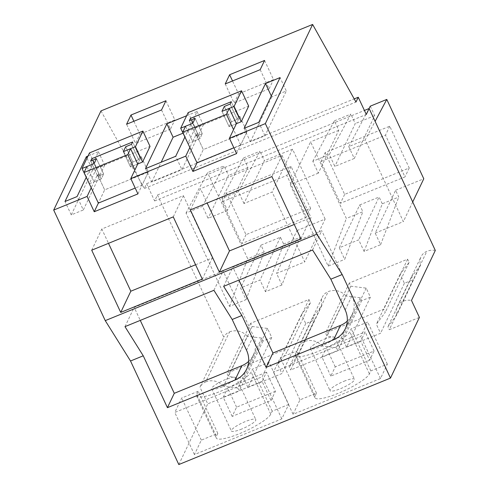 <?xml version="1.0" encoding="UTF-8"?>
<svg xmlns="http://www.w3.org/2000/svg" width="489" height="489" viewBox="0 0 489 489"><rect width="100%" height="100%" fill="white"/><g stroke="black" fill="none" stroke-linecap="round" stroke-linejoin="round"><path stroke-width="0.37" stroke-dasharray="2.44 1.83" d="M100.96 110.911L144.304 188.516L146.59 183.711L154.628 200.942L157.464 194.989L223.791 337.233L199.97 387.209A11.858 11.29 25.5 0 1 205.704 381.903L229.524 331.927A11.858 11.29 -154.5 0 0 223.791 337.233M178.809 464.55L207.739 403.865L199.97 387.209M435.308 250.447A15.361 14.627 -154.5 0 0 426.824 251.34A11.858 11.29 -154.5 0 0 421.029 256.768A11.858 11.29 -154.5 0 0 420.571 265.02L411.744 276.762L413.126 279.726L389.305 329.696L419.403 317.404M360.283 297.783L336.463 347.758L322.165 345.943L345.986 295.967L360.283 297.783L361.664 300.741L370.405 297.171L366.188 288.137L350.833 286.187L349.342 282.99L407.6 259.188L409.085 262.385L400.173 274.256L404.385 283.29L413.126 279.726M345.986 295.967A15.361 14.627 -154.5 0 0 328.963 291.34A15.361 14.627 -154.5 0 0 328.174 291.633A11.858 11.29 -154.5 0 0 322.379 297.061A11.858 11.29 -154.5 0 0 321.921 305.319L313.101 317.061L314.476 320.02L290.655 369.996L337.844 350.717L361.664 300.741M261.639 338.082L237.819 388.052L223.516 386.237L247.336 336.261L261.639 338.082L263.021 341.041L271.756 337.471L267.544 328.431L252.183 326.481L250.692 323.284L308.95 299.488L310.442 302.685L301.524 314.549L305.741 323.59L314.476 320.02M247.336 336.261A15.361 14.627 -154.5 0 0 229.524 331.927M157.464 194.989L364.415 110.453M364.103 251.432L382.276 203.785L398.779 197.043L395.625 190.27L375.204 233.106L380.607 244.689L364.103 251.432L358.7 239.848L339.28 247.782L344.684 259.366L362.856 211.713L346.353 218.455L310.607 141.81L290.191 184.646L328.174 266.108L344.684 259.366M375.204 233.106L403.364 221.603L365.246 139.86L375.106 121.345M370.277 106.168L374.69 115.636L354.274 158.473L348.736 146.602L365.246 139.86M354.274 158.473L334.855 166.401L329.317 154.53L350.857 114.102L355.271 123.564L334.855 166.401M312.813 161.278L334.354 120.844L338.767 130.306L318.345 173.143L312.813 161.278L329.317 154.53M318.345 173.143L290.191 184.646M243.974 203.528L238.436 191.657L259.977 151.223L264.39 160.692L243.974 203.528L272.128 192.024L304.714 261.902L276.56 273.406L281.957 284.983L300.136 237.336L296.976 230.57L276.56 273.406M221.933 198.4L243.473 157.971L247.929 167.525L227.513 210.362L221.933 198.4L238.436 191.657M227.513 210.362L208.094 218.296L202.513 206.334L224.054 165.899L228.51 175.459L208.094 218.296M281.957 284.983L265.454 291.725L260.007 280.05L240.588 287.984L246.034 299.659L229.53 306.401L186.009 213.076L202.513 206.334M223.516 386.237A15.361 14.627 -154.5 0 0 205.704 381.903M237.819 388.052L239.194 391.017L207.739 403.865M370.405 297.171L346.585 347.147L380.564 333.266L376.353 324.231L385.265 312.361L383.773 309.164L325.521 332.96L327.013 336.157L342.367 338.113L346.585 347.147M404.385 283.29L380.564 333.266M263.021 341.041L239.194 391.017M271.756 337.471L247.935 387.447L281.921 373.565L277.703 364.525L286.621 352.661L285.13 349.464L226.872 373.26L228.363 376.457L243.718 378.407L247.935 387.447M305.741 323.59L281.921 373.565M344.005 381.261A13.472 2.696 155 0 1 354.446 379.287A13.472 2.696 155 0 1 340.46 388.7A13.472 2.696 155 0 1 330.02 390.674A13.472 2.696 155 0 1 344.005 381.261M369.666 360.24L330.827 376.102L335.228 366.866L374.067 351.004L365.142 331.86L360.735 341.096L369.666 360.24L374.067 351.004M241.817 428.994A13.472 2.696 155 0 1 231.376 430.968A13.472 2.696 155 0 1 245.362 421.555A13.472 2.696 155 0 1 255.796 419.58A13.472 2.696 155 0 1 241.817 428.994M288.699 404.452L272.19 411.194L270.772 414.171A30.184 6.039 155 0 1 242.874 432.227A30.184 6.039 155 0 1 216.23 438.028A30.184 6.039 155 0 1 216.401 436.377L217.819 433.407L201.309 440.149L194.433 454.574L281.817 418.877L288.699 404.452L269.054 362.337L252.55 369.079L251.132 372.05A30.184 6.039 155 0 1 223.235 390.106A30.184 6.039 155 0 1 196.59 395.913A30.184 6.039 155 0 1 196.761 394.262L216.401 436.377M275.417 391.298L236.584 407.166L232.177 416.402L271.016 400.534L275.417 391.298L266.493 372.153L262.092 381.389L271.016 400.534M295.24 355.619L314.879 397.734A30.184 6.039 155 0 0 341.524 391.927A30.184 6.039 155 0 0 369.421 373.871L370.839 370.9L387.343 364.158L380.466 378.584L293.082 414.281L299.959 399.849L316.469 393.107L315.05 396.084L295.405 353.969L296.823 350.992L280.319 357.734L273.443 372.16L360.827 336.469L367.704 322.037L351.2 328.779L349.782 331.756A30.184 6.039 155 0 1 321.878 349.812A30.184 6.039 155 0 1 295.24 355.619A30.184 6.039 155 0 1 295.405 353.969M314.879 397.734A30.184 6.039 155 0 1 315.05 396.084M188.137 112.604L195.282 127.916L187.837 143.534M195.282 127.916L248.681 106.107M89.328 183.772L94.041 181.847L91.205 187.8M89.487 152.898L96.633 168.216L89.187 183.833M96.633 168.216L150.031 146.4M187.978 143.479L192.69 141.553L189.854 147.501M186.639 115.752L197.055 111.498L184.842 137.116M87.989 156.046L98.405 151.792L86.192 177.409M144.304 188.516L355.968 102.054M146.59 183.711L354.207 98.9M154.628 200.942L366.292 114.481M420.571 265.02L396.744 314.995A11.858 11.29 25.5 0 1 397.209 306.737A11.858 11.29 25.5 0 1 402.997 301.316A15.361 14.627 25.5 0 1 411.487 300.423M396.744 314.995L387.924 326.738L389.305 329.696M411.744 276.762L387.924 326.738M400.173 274.256L376.353 324.231M409.085 262.385L385.265 312.361M407.6 259.188L383.773 309.164M349.342 282.99L325.521 332.96M350.833 286.187L327.013 336.157M366.188 288.137L342.367 338.113M336.463 347.758L337.844 350.717M321.921 305.319L298.101 355.295A11.858 11.29 25.5 0 1 298.559 347.037A11.858 11.29 25.5 0 1 304.354 341.609A15.361 14.627 25.5 0 1 305.142 341.316A15.361 14.627 25.5 0 1 322.165 345.943M298.101 355.295L289.274 367.037L290.655 369.996M313.101 317.061L289.274 367.037M301.524 314.549L277.703 364.525M310.442 302.685L286.621 352.661M308.95 299.488L285.13 349.464M250.692 323.284L226.872 373.26M252.183 326.481L228.363 376.457M267.544 328.431L243.718 378.407M382.276 203.785L379.116 197.012L358.7 239.848M380.607 244.689L398.779 197.043M395.625 190.27L423.78 178.772M412.71 201.994L403.364 221.603M348.736 146.602L368.993 108.582M374.69 115.636L355.271 123.564M334.354 120.844L350.857 114.102M338.767 130.306L310.607 141.81M328.174 266.108L346.353 218.455M339.28 247.782L359.702 204.946L362.856 211.713M359.702 204.946L379.116 197.012M243.473 157.971L259.977 151.223M247.929 167.525L228.51 175.459M186.009 213.076L207.55 172.641L224.054 165.899M229.53 306.401L247.703 258.754L207.55 172.641M246.034 299.659L264.207 252.012L247.703 258.754M265.454 291.725L283.626 244.078L280.423 237.214L261.01 245.148L264.207 252.012M261.01 245.148L240.588 287.984M280.423 237.214L260.007 280.05M283.626 244.078L300.136 237.336M296.976 230.57L325.136 219.066L304.714 261.902M325.136 219.066L292.55 149.188L272.128 192.024M292.55 149.188L264.39 160.692M324.366 339.14L331.487 336.872L334.806 337.166L331.035 341.261L320.821 346.579A13.472 2.696 155 0 1 310.381 348.553A13.472 2.696 155 0 1 324.366 339.14M330.827 376.102L321.903 356.958L326.304 347.722L365.142 331.86M335.228 366.866L326.304 347.722M321.903 356.958L360.735 341.096M222.171 386.872A13.472 2.696 155 0 1 211.737 388.853A13.472 2.696 155 0 1 225.716 379.44L232.837 377.172L236.156 377.465L232.391 381.561L222.171 386.872M272.19 411.194L252.55 369.079M217.819 433.407L198.179 391.286L196.761 394.262M198.179 391.286L181.67 398.028L174.793 412.459L262.177 376.762L269.054 362.337M201.309 440.149L181.67 398.028M194.433 454.574L174.793 412.459M281.817 418.877L262.177 376.762M232.177 416.402L223.253 397.257L262.092 381.389M236.584 407.166L227.654 388.021L266.493 372.153M223.253 397.257L227.654 388.021M316.469 393.107L296.823 350.992M299.959 399.849L280.319 357.734M293.082 414.281L273.443 372.16M380.466 378.584L360.827 336.469M387.343 364.158L367.704 322.037M370.839 370.9L351.2 328.779M312.569 250.013L321.768 230.71L232.831 267.043L238.919 280.099M347.294 321.077A23.716 22.58 -154.5 0 0 352.086 314.549A23.716 22.58 -154.5 0 0 352.037 295.619L321.768 230.71M223.632 286.34L232.831 267.043M213.919 290.307L223.125 271.01L134.182 307.337L140.27 320.393M248.644 361.371A23.716 22.58 -154.5 0 0 253.436 354.849A23.716 22.58 -154.5 0 0 253.388 335.919L223.125 271.01M124.982 326.64L134.182 307.337M236.383 123.705L239.854 116.419L247 131.73L203.308 149.579L196.994 162.819L203.308 149.579L196.162 134.267L203.308 149.579L247 131.73L239.854 116.419L238.43 116.999L237.293 119.383L238.43 116.999L231.285 101.688L238.43 116.999L239.854 116.419L236.383 123.705L229.127 126.669L231.468 121.761L237.293 119.383L231.468 121.761L229.127 126.669L236.383 123.705M236.578 153.595L247 131.73L240.686 144.97L233.858 147.764M192.69 141.553L196.162 134.267L197.593 133.68L196.456 136.064L197.593 133.68L190.453 118.369L197.593 133.68L196.162 134.267L192.69 141.553L199.946 138.589L202.287 133.68L199.946 138.589L192.8 123.277L199.946 138.589L192.69 141.553L185.551 126.235M137.733 164.004L141.211 156.712L148.35 172.03L104.658 189.879L98.35 203.112L104.658 189.879L97.519 174.561L104.658 189.879L148.35 172.03L141.211 156.712L139.781 157.299L138.644 159.677L139.781 157.299L132.635 141.981L139.781 157.299L141.211 156.712L137.733 164.004L130.477 166.963L132.819 162.055L138.644 159.677L132.819 162.055L130.477 166.963L137.733 164.004M137.929 193.895L148.35 172.03L142.042 185.264L135.208 188.057M94.041 181.847L97.519 174.561L98.943 173.98L97.812 176.358L98.943 173.98L91.804 158.662L98.943 173.98L97.519 174.561L94.041 181.847L101.296 178.888L103.637 173.98L101.296 178.888L94.157 163.571L101.296 178.888L94.041 181.847L86.901 166.535M300.931 238.803L311.035 217.605L294.244 224.463M190.355 209.897L200.459 188.699L207.147 203.039M271.915 176.584L282.019 155.386L200.459 188.699M282.019 155.386L311.035 217.605M173.265 216.878L183.375 195.679L101.816 228.993L108.503 243.333M91.706 250.197L101.816 228.993M183.375 195.679L212.385 257.899L202.281 279.097M195.594 264.757L212.385 257.899M221.988 111.351L229.127 126.669L221.988 111.351M123.338 151.651L130.477 166.963L123.338 151.651M271.297 95.985L271.743 96.938L286.316 90.985L280.069 77.586M244.145 128.32L250.399 141.718L264.971 135.765L286.316 90.985M264.971 135.765L258.724 122.366M250.399 141.718L271.743 96.938M225.233 83.943L234.158 103.087L238.553 93.876L232.526 80.96M260.185 69.664L269.115 88.809L234.158 103.087M264.58 60.453L273.504 79.597L238.553 93.876M269.115 88.809L273.504 79.597M183.008 133.185L203.302 124.897L181.957 169.677L175.71 156.278M197.055 111.498L203.302 124.897M145.502 168.613L151.749 182.018L181.957 169.677M151.749 182.018L161.193 162.207M133.882 121.26L139.903 134.175L135.514 143.381L126.584 124.237M165.93 100.752L174.854 119.897L139.903 134.175M161.541 109.958L170.465 129.108L174.854 119.897M170.465 129.108L135.514 143.381M98.405 151.792L104.652 165.196L92.604 170.117L87.005 158.112M104.652 165.196L83.307 209.97L77.06 196.572M92.604 170.117L71.26 214.897L83.307 209.97M71.26 214.897L65.006 201.492M325.161 152.592L344.641 194.371L409.232 167.99L389.745 126.211L325.161 152.592L320.906 161.517L340.387 203.296L404.978 176.914L385.497 135.135L320.906 161.517M226.511 192.886L245.998 234.665L310.582 208.283L291.102 166.504L226.511 192.886L222.257 201.81L241.743 243.589L306.328 217.208L286.847 175.429L222.257 201.81M196.456 136.064L202.287 133.68L196.456 136.064L189.316 120.746L196.456 136.064M97.812 176.358L103.637 173.98L97.812 176.358L90.667 161.04L97.812 176.358M224.323 106.443L231.468 121.761L224.323 106.443M96.492 158.662L103.637 173.98L96.492 158.662M125.679 146.743L132.819 162.055L125.679 146.743M195.142 118.369L202.287 133.68L195.142 118.369M344.641 194.371L340.387 203.296M409.232 167.99L404.978 176.914M389.745 126.211L385.497 135.135M245.998 234.665L241.743 243.589M310.582 208.283L306.328 217.208M291.102 166.504L286.847 175.429M230.154 104.065L237.293 119.383L230.154 104.065M131.504 144.359L138.644 159.677L131.504 144.359M142.042 185.264L134.897 169.952M240.686 144.97L233.546 129.652M402.997 301.316L426.824 251.34M304.354 341.609L328.174 291.633M270.772 414.171L251.132 372.05M369.421 373.871L349.782 331.756M345.191 309.977L352.037 295.619M246.548 350.277L253.388 335.919M397.209 306.737L421.029 256.768M298.559 347.037L322.379 297.061M334.806 337.166L354.446 379.287M310.381 348.553L330.02 390.674M211.737 388.853L231.376 430.968M236.156 377.459L255.796 419.58M196.59 395.913L216.23 438.028M352.086 314.549L345.24 328.908M253.436 354.849L246.597 369.207"/><path stroke-width="0.73" d="M312.624 24.45L100.96 110.911L53.692 210.068L105.251 320.631L130.526 360.998L178.809 464.55L390.479 378.089L419.403 317.404L411.487 300.423L435.308 250.447L369.128 108.527L366.292 114.481L358.26 97.25L355.968 102.054L312.624 24.45L265.362 123.607L316.915 234.164L342.19 274.537L390.479 378.089M364.415 110.453L369.128 108.527M342.19 274.537L330.833 279.176L345.191 309.977A23.716 22.58 -154.5 0 1 345.24 328.908A23.716 22.58 -154.5 0 1 333.651 339.763L266.077 367.367L241.896 315.509L232.183 319.476L246.548 350.277A23.716 22.58 -154.5 0 1 246.597 369.207A23.716 22.58 -154.5 0 1 235.007 380.057L167.427 407.667L143.246 355.803L130.526 360.998M330.833 279.176L312.569 250.013L223.632 286.34L241.896 315.509M105.251 320.631L316.915 234.164M232.183 319.476L213.919 290.307L124.982 326.64L143.246 355.803M53.692 210.068L87.097 196.425L94.236 211.743L137.929 193.895L130.789 178.577L185.741 156.132L192.886 171.443L236.578 153.595L229.433 138.283L265.362 123.607M219.372 272.116L300.931 238.803L271.915 176.584L190.355 209.897L219.372 272.116L229.475 250.918L294.244 224.463M173.265 216.878L91.706 250.197L120.722 312.416L202.281 279.097L173.265 216.878M229.433 138.283L236.383 123.705L241.236 121.724L248.681 106.107L241.542 90.789L188.137 112.604L180.692 128.222L187.978 143.479M91.205 187.8L87.097 196.425M134.897 169.952L127.757 154.634L130.594 148.687L123.338 151.651L125.679 146.743L123.338 151.651L135.447 146.7L142.892 131.083L89.487 152.898L82.048 168.516L89.328 183.772M130.789 178.577L137.733 164.004L142.586 162.018L150.031 146.4L142.892 131.083M189.854 147.501L185.741 156.132M265.49 83.54L280.069 77.586L258.724 122.366L244.145 128.32L265.49 83.54L271.297 95.985M229.622 74.731L264.58 60.453L260.185 69.664L225.233 83.943L229.622 74.731L232.526 80.96M184.842 137.116L175.71 156.278L145.502 168.613L166.847 123.833L186.639 115.752M130.973 115.031L165.93 100.752L161.541 109.958L126.584 124.237L130.973 115.031L133.882 121.26M87.005 158.112L86.351 156.712L87.989 156.046M86.192 177.409L77.06 196.572L65.006 201.492L86.351 156.712M354.207 98.9L358.26 97.25M375.106 121.345L386.787 99.426L423.78 178.772L412.71 201.994M368.993 108.582L370.277 106.168L386.787 99.426M266.077 367.367L272.917 353.009L340.497 325.405A23.716 22.58 -154.5 0 0 347.294 321.077M238.919 280.099L272.917 353.009M167.427 407.667L174.273 393.309L241.847 365.699A23.716 22.58 -154.5 0 0 248.644 361.371M140.27 320.393L174.273 393.309M233.858 147.764L196.994 162.819L192.886 171.443M135.208 188.057L98.35 203.112L94.236 211.743M207.147 203.039L229.475 250.918M120.722 312.416L130.826 291.212L195.594 264.757M108.503 243.333L130.826 291.212M233.546 129.652L226.407 114.34L229.243 108.393L221.988 111.351L224.323 106.443L221.988 111.351L234.097 106.406L241.542 90.789M234.097 106.406L241.236 121.724M82.048 168.516L94.157 163.571L96.492 158.662L94.157 163.571L86.901 166.535L84.065 172.483L127.757 154.634M135.447 146.7L142.586 162.018M180.692 128.222L192.8 123.277L195.142 118.369L192.8 123.277L185.551 126.235L182.715 132.189L226.407 114.34M166.847 123.833L173.094 137.238L183.008 133.185M161.193 162.207L173.094 137.238M231.285 101.688L190.453 118.369L189.316 120.746L195.142 118.369L189.316 120.746L190.453 118.369L231.285 101.688L230.154 104.065L231.285 101.688M132.635 141.981L91.804 158.662L90.667 161.04L96.492 158.662L90.667 161.04L91.804 158.662L132.635 141.981L131.504 144.359L132.635 141.981M224.323 106.443L230.154 104.065L224.323 106.443M125.679 146.743L131.504 144.359L125.679 146.743M98.35 203.112L84.065 172.483M137.733 164.004L130.594 148.687M196.994 162.819L182.715 132.189M236.383 123.705L229.243 108.393M340.497 325.405L333.651 339.763M241.847 365.699L235.007 380.057"/></g></svg>
